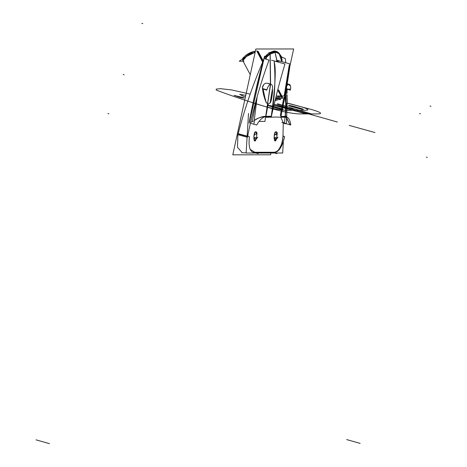 <?xml version="1.0" encoding="UTF-8"?>
<svg xmlns="http://www.w3.org/2000/svg" width="467" height="467" viewBox="0 0 467 467"><rect width="100%" height="100%" fill="white"/><g stroke="black" fill="none" stroke-linecap="round" stroke-linejoin="round"><path stroke-width="0.7" d="M275.693 117.054L265.577 117.305L270.405 84.422M270.422 84.206L270.06 53.121L274.911 51.609M266.038 59.181L266.447 57.283L266.038 59.181L266.447 57.283L266.038 59.181L266.447 57.283L270.171 53.991L270.533 84.241L270.171 53.991L275.005 52.24L276.931 61.189L274.491 61.165L274.205 61.924C275.728 79.962 274.754 98.058 271.286 116.225L265.898 116.365L268.157 104.234L270.13 102.868L272.495 88.461M270.527 84.299C267.754 82.852 265.571 82.846 263.972 84.282C265.571 82.846 267.754 82.852 270.527 84.299C267.754 82.852 265.571 82.846 263.972 84.282C265.571 82.846 267.754 82.852 270.527 84.299C267.754 82.852 265.571 82.846 263.972 84.282L262.617 86.512L262.413 88.502L266.225 102.53L268.157 104.234L270.13 102.868L272.559 89.787C272.798 92.524 271.216 102.6 270.13 102.868C271.216 102.6 272.798 92.524 272.559 89.787C272.798 92.524 271.216 102.6 270.13 102.868L268.157 104.234L265.898 116.365C262.308 116.306 258.42 117.725 254.229 120.614L257.165 96.657M259.057 121.397L264.912 121.432L270.597 84.381M270.609 84.258L270.159 53.361L266.027 56.63L265.437 58.988M252.373 121.192L256.401 99.378M270.171 53.991L275.022 52.222L270.171 53.991L275.022 52.222L277.521 52.713L279.208 53.781L281.788 61.609L278.974 53.121L281.56 56.805L282.115 60.669L281.391 57.073L280.223 54.908L279.208 53.781L281.788 61.609L279.208 53.781L275.991 52.298L275.022 52.222L270.171 53.991L266.447 57.283L270.171 53.991L270.533 84.241L270.171 53.991L266.447 57.283L270.171 53.991L270.545 84.025M266.394 102.781L266.225 102.53C262.933 95.169 262.542 88.129 262.413 88.502C262.542 88.129 262.933 95.169 266.225 102.53C262.933 95.169 262.542 88.129 262.413 88.502L262.617 86.512L262.355 87.738L263.972 84.282L262.617 86.512L262.413 88.502L266.225 102.53L268.157 104.234L270.13 102.868L268.157 104.234L265.898 116.365C262.308 116.306 258.42 117.725 254.229 120.614C256.511 118.478 260.399 117.059 265.898 116.365L268.157 104.234L266.225 102.53L268.157 104.234L265.898 116.365C260.399 117.059 256.511 118.478 254.229 120.614C256.511 118.478 260.399 117.059 265.898 116.365L266.254 116.382L265.898 116.365M263.061 89.074L266.879 90.149A5.604 2.586 -74.2 0 1 271.14 84.41A5.604 2.586 -74.2 0 1 272.208 90.149A5.604 2.586 -74.2 0 0 271.14 84.41A5.604 2.586 -74.2 0 0 266.879 90.149L263.061 89.074M272.419 89.693C272.133 96.71 271.327 101.117 270.008 102.915M270.089 102.833L268.146 104.182M268.221 104.194L266.318 102.512M266.534 103.003L265.653 101.24L262.991 88.549M270.965 153.018L270.574 154.799L232.788 154.828L255.863 49L293.65 48.965L289.879 66.25M278.852 52.981L276.89 51.58L274.31 51.02L269.202 52.789L265.163 56.472L265.951 56.916L265.163 56.472L263.878 59.268C253.441 83.05 244.848 107.941 238.1 133.93C244.848 107.941 253.441 83.05 263.878 59.268L249.372 122.459L263.878 59.262M237.907 134.706L237.475 147.315L242.315 152.779L237.475 147.315L237.907 134.706L237.475 147.315L242.315 152.779L237.475 147.315L237.907 134.706L237.475 147.315L242.315 152.779M246.138 152.785L241.871 152.791M278.63 52.753L276.89 51.58L278.63 52.753A2.055 1.769 -49.8 0 1 278.869 52.993A2.055 1.769 -49.8 0 0 278.63 52.753L276.89 51.58L278.256 52.438L274.252 51.02L278.256 52.432L276.89 51.58L278.63 52.753A2.055 1.769 130.2 0 1 278.694 52.812A2.055 1.769 -49.8 0 0 278.63 52.753L275.32 51.096A2.201 1.926 97.9 0 1 275.763 51.662A2.201 1.926 -82.1 0 0 275.32 51.096L273.767 51.043L269.202 52.789L266.219 55.304L269.202 52.789A2.621 1.979 55.9 0 1 269.897 53.518A2.621 1.979 -124.1 0 0 269.202 52.789L265.163 56.472L263.878 59.268C259.401 75.461 252.092 104.351 249.372 122.459C252.092 104.351 259.401 75.461 263.878 59.268C253.441 83.05 244.848 107.941 238.1 133.93L246.815 136.276M285.174 95.128L285.168 95.974M285.174 96.342L285.646 102.898M285.068 95.677L285.068 95.974M285.074 96.412L285.57 102.857L285.074 96.412L285.57 102.857L286.405 104.223L285.57 102.857L285.074 96.412L285.57 102.857L286.405 104.223L285.319 116.347L286.405 104.223L287.059 102.512L286.405 104.223L285.57 102.857L286.405 104.223L285.319 116.347L286.452 116.896L285.133 116.365L286.405 104.223L287.059 102.512L286.405 104.223L285.319 116.347L281.134 116.493L285.319 116.347L281.134 116.493L285.133 116.365L281.134 116.493L281.35 114.269M275.588 117.054L285.261 117.287L285.331 116.768M285.337 116.709L286.388 88.374M281.811 61.621L279.289 53.401L274.865 51.609M275.005 52.24L276.931 61.189L275.022 52.222L277.089 61.189L279.383 61.159L277.089 61.189L275.045 52.24L277.089 61.189L279.383 61.159L277.089 61.189L275.045 52.24L275.991 52.298L275.022 52.222L277.521 52.713L275.991 52.298L279.208 53.781L281.391 57.073L281.881 59.42M290.351 90.131L286.423 89.022L290.351 90.131A5.604 2.586 105.8 0 0 289.283 84.399A5.604 2.586 105.8 0 0 286.837 85.776A5.604 2.586 105.8 0 1 289.283 84.399L287.17 83.797L289.283 84.399A5.604 2.586 105.8 0 1 290.351 90.131M288.787 84.358L289.517 85.572L288.898 84.352M287.071 84.387L288.629 84.212L286.931 85.21M289.534 89.536L289.616 88.858L289.534 89.536M285.115 123.27C286.843 123.609 286.551 123.749 284.234 123.685L285.22 116.768M285.232 116.68L286.335 88.654M278.887 53.005L278.058 52.281M276.931 51.615A2.137 1.862 -66.7 0 1 277.293 52.065A2.137 1.862 -66.7 0 0 276.931 51.615A2.137 1.862 113.3 0 1 277.293 52.065A2.137 1.862 -66.7 0 0 276.931 51.615A2.137 1.862 113.3 0 1 277.293 52.065L276.808 51.516M278.256 52.432L278.595 52.718L278.256 52.438M275.793 51.668L275.273 51.043M274.783 51.609L274.217 50.95M275.763 51.662A2.201 1.926 -82.1 0 0 275.32 51.096A2.201 1.926 97.9 0 1 275.763 51.662A2.201 1.926 -82.1 0 0 275.32 51.096L276.89 51.58L274.357 51.061L274.789 51.609L273.767 51.043L274.789 51.609L273.767 51.043L275.32 51.096L273.767 51.043L269.202 52.789A2.621 1.979 55.9 0 1 269.897 53.518A2.621 1.979 -124.1 0 0 269.202 52.789L265.163 56.472L263.878 59.268C259.401 75.461 252.092 104.351 249.372 122.459M275.092 52.339L270.177 54.137M274.835 51.609L274.304 50.967M269.844 53.547L268.934 52.666M269.938 53.495L269.161 52.701M266.137 57.75L264.789 56.25M254.317 121.28L253.955 123.883M266.056 56.6L264.538 56.349C258.432 77.545 253.277 99.798 249.074 123.101M250.878 123.393L250.382 123.311M254.136 120.714L254.118 120.404M250.394 123.253L256.733 125.039A19.065 8.803 -74.2 0 1 266.067 116.657M264.141 58.544L269.015 60.167C259.967 84.714 252.77 110.41 247.422 137.257L237.802 134.677M247.131 136.358L238.1 133.93C244.848 107.941 253.441 83.05 263.878 59.268L265.163 56.472L265.951 56.916L265.163 56.472L263.878 59.268C253.441 83.05 244.848 107.941 238.1 133.93L247.131 136.358M283.702 136.043L283.679 136.399M283.335 142.12L282.681 153.007L246.127 153.036L248.514 113.411M283.148 122.576L280.825 117.124L283.148 122.576L280.825 117.124L283.148 122.576L284.374 122.786L283.148 122.576M250.254 149.411L254.819 152.271L250.254 149.411L254.819 152.271L274.076 152.254C278.951 151.676 281.916 146.41 282.967 136.452L283.276 122.698L282.967 136.452C281.916 146.405 278.957 151.676 274.076 152.254C274.748 152.616 276.16 151.921 278.314 150.17C281.438 145.599 282.984 141.028 282.967 136.452L283.276 122.698L282.967 136.452C282.984 141.028 281.438 145.599 278.314 150.17C276.16 151.921 274.748 152.616 274.076 152.254C274.748 152.616 276.16 151.921 278.314 150.17C281.438 145.599 282.984 141.028 282.967 136.452L283.276 122.698M254.346 140.66L253.855 138.717L256.523 137.701L256.681 134.922L256.523 137.701C255.367 142.12 254.474 142.12 253.855 137.701L254.03 134.922C254.603 131.624 255.455 131.011 256.593 133.083L255.986 131.939M274.117 137.94L274.625 140.643L276.797 137.683L276.96 134.905L276.797 137.683C275.641 142.102 274.754 142.102 274.129 137.683L274.304 134.905C274.876 131.606 275.728 130.994 276.867 133.066L276.271 131.928M276.96 134.905L276.797 137.683C275.641 142.102 274.754 142.102 274.129 137.683L274.275 135.284L274.129 137.683C274.754 142.102 275.641 142.102 276.797 137.683L274.129 138.705M274.368 135.115A2.802 1.296 -74.2 0 1 276.552 131.933A2.802 1.296 -74.2 0 1 277.124 134.63M275.991 131.776L274.835 132.57L274.304 134.905C274.876 131.606 275.728 130.994 276.867 133.066C275.728 130.994 274.876 131.606 274.304 134.905L274.275 135.284M276.989 135.494L276.902 133.136L276.989 135.494L276.902 133.136L274.322 135.494M274.176 138.051L275.402 137.21M276.843 138.045L278.069 137.21M274.567 138.343L274.672 140.73L277.235 138.337M256.844 134.648A2.802 1.296 105.8 0 0 256.272 131.951A2.802 1.296 105.8 0 0 254.095 135.132M255.718 131.793L254.562 132.587L254.03 134.922C254.603 131.624 255.455 131.011 256.593 133.083C255.455 131.011 254.603 131.624 254.03 134.922C254.603 131.624 255.455 131.011 256.593 133.083M254.048 135.512L256.628 133.153L254.048 135.512L256.628 133.153L256.716 135.512M253.995 135.302L253.855 137.701L253.995 135.302M253.896 138.063L255.122 137.228M256.564 138.063L257.79 137.228M256.955 138.36L254.392 140.748L254.287 138.36M256.681 134.922L256.523 137.701C255.367 142.12 254.474 142.12 253.855 137.701C254.474 142.12 255.367 142.12 256.523 137.701L254.661 141.011M285.08 116.639A19.065 8.803 105.8 0 1 286.125 116.791A19.065 8.803 105.8 0 1 290.754 125.016L285.927 123.65M284.31 123.195L281.753 122.477M285.652 116.692L289.914 124.485L286.061 116.773L285.22 116.639M281.099 56.84L285.349 58.573L285.798 62.741M287.112 89.22L287.094 93.289M283.014 136.201L284.613 136.679C282.132 147.233 278.542 152.511 273.843 152.511M274.462 152.511L254.433 152.528M254.445 152.271L254.959 152.271M238.059 133.638L249.401 136.708C248.292 147.263 250.096 152.534 254.813 152.528M284.917 116.592L280.953 116.773M276.966 60.255L290.194 63.985A336.398 155.336 105.8 0 1 280.702 117.27L280.13 117.106M280.912 116.23C284.736 98.251 287.538 81.106 289.307 64.79L284.158 95.974M283.936 97.189L280.317 115.454M256.722 50.909L262.617 62.035L256.722 50.909M281.181 97.06A8.972 2.201 -27.9 0 1 282.634 97.48A8.972 2.201 -27.9 0 0 281.181 97.06M242.443 58.813A8.972 2.201 -27.9 0 1 252.022 52.251A8.972 2.201 -27.9 0 1 252.834 51.925A8.972 2.201 -27.9 0 0 252.034 52.246A8.972 2.201 -27.9 0 0 242.443 58.813M253.709 51.609A8.972 2.201 -27.9 0 1 255.402 51.119A8.972 2.201 -27.9 0 0 253.709 51.609M257.259 50.909L262.857 61.475L257.259 50.909M278.525 91.036L281.718 97.06A8.972 2.201 -27.9 0 0 275.472 98.846A8.972 2.201 -27.9 0 1 281.718 97.06L278.525 91.036M250.259 74.708L242.787 60.617A8.972 2.201 -27.9 0 1 246.506 56.379A8.972 2.201 -27.9 0 1 255.169 52.187A8.972 2.201 152.1 0 0 246.483 56.396A8.972 2.201 152.1 0 0 242.793 60.634A8.972 2.201 -27.9 0 1 246.483 56.396A8.972 2.201 -27.9 0 1 255.169 52.187A8.972 2.201 152.1 0 0 246.483 56.396A8.972 2.201 152.1 0 0 242.793 60.634A8.972 2.201 152.1 0 1 246.483 56.396A8.972 2.201 152.1 0 1 255.169 52.187M242.805 60.646L242.805 60.646A8.972 2.201 152.1 0 0 243.955 61.049A8.972 2.201 -27.9 0 1 242.805 60.646A8.972 2.201 152.1 0 0 243.955 61.049A8.972 2.201 152.1 0 1 242.805 60.646L243.984 61.101M245.432 56.997L248.672 54.779M255.157 52.251L246.512 56.449L242.817 60.675M243.114 61.23L239.244 61.235L253.301 51.609L255.297 51.604M276.82 95.98L285.705 95.974M281.426 98.344A8.972 2.201 152.1 0 0 280.994 96.167A8.972 2.201 152.1 0 0 275.775 97.615A8.972 2.201 152.1 0 1 280.994 96.167A8.972 2.201 152.1 0 0 275.775 97.615A8.972 2.201 152.1 0 1 280.994 96.167A8.972 2.201 152.1 0 1 281.426 98.344A8.972 2.201 152.1 0 0 280.994 96.167A8.972 2.201 152.1 0 1 281.426 98.344M265.933 116.616L271.099 116.779M271.111 116.499L266.254 116.382L271.111 116.499M274.205 61.924C275.728 79.962 274.754 98.058 271.286 116.225C275.25 86.804 276.225 68.702 274.205 61.924C276.225 68.702 275.25 86.804 271.286 116.225C275.25 86.804 276.225 68.702 274.205 61.924L274.491 61.165L274.205 61.924M270.761 117.147L271.204 117.275A336.398 155.336 -74.2 0 1 284.952 63.991L271.473 60.19M276.931 61.189L274.491 61.165L276.931 61.189M274.339 51.02L273.738 51.043M277.316 52.071L276.838 51.533M275.74 51.662L275.203 51.02M285.629 102.822L286.446 104.164M286.411 104.176L287.059 102.495L286.405 104.223M286.668 116.989L287.152 94.807M276.464 98.35L282.582 98.344M275.267 99.687A6.164 1.512 -27.9 0 1 279.342 98.473A6.164 1.512 152.1 0 0 275.267 99.687A6.164 1.512 -27.9 0 1 279.342 98.473A6.164 1.512 -27.9 0 0 275.267 99.687M280.632 99.693A6.164 1.512 152.1 0 0 279.634 99.401M279.821 99.378L279.33 98.455L279.821 99.378M280.002 99.401A6.164 1.512 152.1 0 0 274.946 101M254.159 51.458A6.164 1.512 152.1 0 0 249.057 53.296A6.164 1.512 152.1 0 0 244.679 56.484M279.377 99.716A5.044 1.238 152.1 0 0 278.974 99.494M279.208 53.781L277.521 52.713L280.223 54.908L279.208 53.781L281.788 61.609L279.208 53.781L280.223 54.908L281.583 57.92M253.26 121.239L250.586 122.401M254.819 152.271L274.076 152.254M247.849 136.288L248.012 134.327M277.707 89.968L280.895 95.98M266.225 102.53L268.157 104.234M262.594 88.584L266.949 89.81L262.594 88.584M276.89 51.58L274.31 51.02L274.789 51.609M273.767 51.043L269.202 52.789L273.767 51.043L275.32 51.096L274.31 51.02M216.192 90.02L217.972 90.715C233.64 96.616 252.361 102.793 274.141 109.243C284.251 112.051 292.616 113.609 299.242 113.919L318.494 113.901C322.913 113.586 320.216 112.022 310.415 109.214L287.228 103.143L310.415 109.214C320.216 112.022 322.913 113.586 318.494 113.901L299.242 113.919C292.616 113.609 284.251 112.051 274.141 109.243C252.361 102.793 233.64 96.616 217.972 90.715L216.192 90.02L216.192 89.104L216.192 90.02M250.102 94.1L231.632 89.921L220.459 88.677L216.192 89.104L220.459 88.677L231.632 89.921L250.102 94.1M294.712 106.669L302.149 108.77C304.35 109.64 303.462 109.64 299.481 108.77L291.087 106.4C288.886 105.53 289.773 105.53 293.755 106.4L302.149 108.77C304.35 109.64 303.462 109.64 299.481 108.77L291.087 106.4C288.886 105.53 289.773 105.53 293.755 106.4L294.712 106.669M279.208 108.788L270.807 106.418C268.613 105.548 269.5 105.548 273.475 106.418L281.875 108.788C284.076 109.657 283.183 109.657 279.208 108.788L270.807 106.418C268.613 105.548 269.5 105.548 273.475 106.418L281.875 108.788C284.076 109.657 283.183 109.657 279.208 108.788M240.067 97.445L234.055 95.373L242.735 97.445C244.936 98.315 244.048 98.315 240.067 97.445L234.055 95.373L242.735 97.445C244.936 98.315 244.048 98.315 240.067 97.445M239.647 94.381L245.776 95.262L239.647 94.381L245.356 97.194L239.647 94.381M275.045 52.24L277.089 61.189L279.383 61.159M290.427 89.792L286.405 88.654L290.427 89.792M269.897 53.518A2.621 1.979 -124.1 0 0 269.202 52.789M265.951 56.916L265.163 56.472M254.13 152.54L258.088 153.655M337.302 122.021L281.484 106.184L337.302 122.021M287.526 103.102L287.228 103.044L287.526 103.102M253.704 103.131L264.923 106.482C273.895 108.887 281.046 110.154 286.376 110.288L305.634 110.27C309.983 110.13 308.127 108.858 300.059 106.453L287.765 103.131L300.059 106.453C308.127 108.858 309.983 110.13 305.634 110.27L286.376 110.288C281.046 110.154 273.895 108.887 264.923 106.482L253.704 103.131M269.698 106.102C267.13 105.128 268.011 105.128 272.349 106.102L274.73 106.768C277.509 107.807 276.622 107.807 272.063 106.774L269.698 106.102C267.13 105.128 268.011 105.128 272.349 106.102L274.73 106.768C277.509 107.807 276.622 107.807 272.063 106.774L269.698 106.102M289.972 106.085C287.403 105.11 288.291 105.11 292.622 106.085L295.01 106.756C297.788 107.789 296.895 107.789 292.342 106.756L289.972 106.085C287.403 105.11 288.291 105.11 292.622 106.085L295.01 106.756C297.788 107.789 296.895 107.789 292.342 106.756L289.972 106.085M275.653 134.595L276.61 134.864L275.653 134.595M276.867 133.066C275.728 130.994 274.876 131.606 274.304 134.905M284.526 107.194L274.199 104.129L284.526 107.194M276.919 153.643L272.926 152.516M337.378 122.039L279.867 105.729L337.378 122.039M349.287 125.419L374.995 132.564L349.287 125.419M254.433 152.271L274.462 152.254M427.282 157.443L426.324 157.175M108.91 113.831L107.953 113.563M49.496 443.65L36.023 439.85M141.816 23.35L142.774 23.619M305.371 113.685L310.783 113.685L277.456 103.738L310.923 113.796L305.371 113.685L273.014 105.075L305.371 113.685M293.434 109.552L273.942 105.198L293.434 109.552L289.528 107.305L277.416 104.129L289.528 107.305L293.434 109.552M123.206 74.51L124.164 74.778M419.564 113.569L420.522 113.837M346.672 439.587L360.15 443.387M430.977 106.301L430.019 106.032M268.484 83.663L271.14 84.41L268.484 83.663M286.253 123.568L286.656 117.27M286.668 117.007L287.24 98.992M275.839 131.735L276.552 131.933M256.272 131.951L255.566 131.752M286.055 116.265L286.487 116.913M258.169 51.329L263.166 60.757L258.169 51.329M278.583 89.839L282.634 97.48L278.583 89.839M280.13 98.747L280.62 99.675"/></g></svg>
